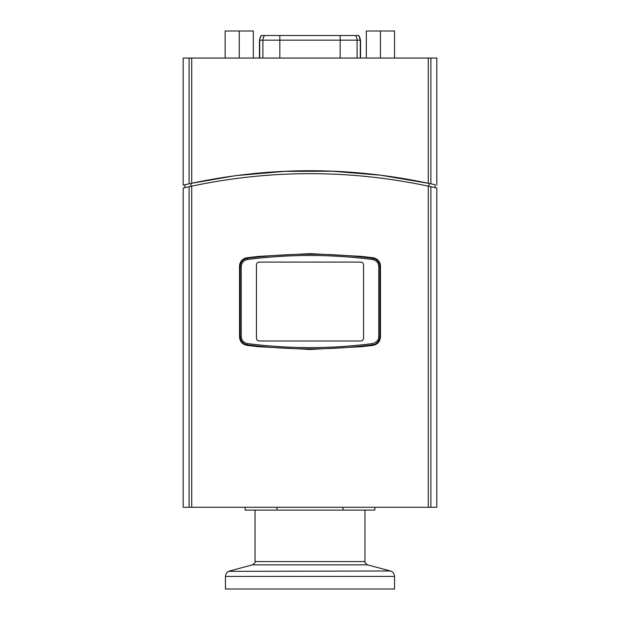 <?xml version="1.0" encoding="UTF-8"?>
<svg xmlns="http://www.w3.org/2000/svg" width="620" height="620" viewBox="0 0 620 620"><rect width="100%" height="100%" fill="white"/><g stroke="black" fill="none" stroke-linecap="round" stroke-linejoin="round"><path stroke-width="0.93" d="M259.454 58.055L259.454 40.16L340.171 40.16L340.171 35.511L279.829 35.511L358.833 35.511L360.29 40.16A7.161 7.053 -90 0 0 358.593 35.511L357.686 35.511M259.454 40.16L261.167 35.511L279.829 35.511L279.829 58.055M225.153 58.055L225.153 31L253.332 31L253.332 58.055M239.243 58.055L239.243 31M366.335 58.055L366.335 31L394.514 31L394.514 58.055M380.424 58.055L380.424 31M259.276 262.089C257.563 262.26 256.626 263.198 256.455 264.911C256.626 263.198 257.563 262.26 259.276 262.089L360.724 262.089C362.437 262.26 363.374 263.198 363.545 264.911L363.545 338.179C363.374 339.892 362.437 340.837 360.724 341C362.437 340.837 363.374 339.892 363.545 338.179M256.455 338.179C256.626 339.892 257.563 340.837 259.276 341C257.563 340.837 256.626 339.892 256.455 338.179L256.455 264.911M363.545 264.911C363.374 263.198 362.437 262.26 360.724 262.089M360.724 341L259.276 341M378.774 336.459L379.889 336.459L379.889 266.631C379.517 261.997 377.061 259.199 372.527 258.253L372.504 259.517C376.363 260.322 378.448 262.694 378.774 266.631L378.774 336.459C378.642 340.101 376.549 342.48 372.504 343.581L372.527 344.844C376.79 344.782 380.223 339.52 379.889 336.459A8.455 8.455 0 0 1 379.889 336.699M244.761 258.339A8.455 8.455 0 0 1 246.899 257.765L258.37 256.393L310 253.634L361.631 256.393A8.455 8.455 0 0 1 364.599 257.285A484.724 484.724 0 0 1 372.527 258.253C330.84 252.867 289.16 252.867 247.473 258.253L247.496 259.517C289.168 254.146 330.832 254.146 372.504 259.517M372.504 343.581C330.832 348.944 289.168 348.944 247.496 343.581L247.473 344.844C289.16 350.222 330.84 350.222 372.527 344.844A484.724 484.724 0 0 1 364.599 345.805A8.455 8.455 0 0 1 361.631 346.696A484.724 484.724 0 0 0 373.101 345.332L361.631 346.696L310 349.455L258.37 346.696A484.724 484.724 0 0 1 246.899 345.332C242.35 344.363 239.901 341.574 239.545 336.947L239.545 266.151A8.455 8.455 0 0 1 240.188 262.911M243.954 259.548A8.455 8.455 0 0 1 247.473 258.253C242.939 259.199 240.483 261.997 240.111 266.631L240.111 336.459C240.483 341.093 242.939 343.891 247.473 344.844A8.455 8.455 0 0 1 243.962 343.55M247.496 343.581C243.637 342.767 241.552 340.396 241.226 336.459L241.226 266.631C241.552 262.694 243.637 260.322 247.496 259.517M241.226 266.631L240.111 266.631A8.455 8.455 0 0 1 242.776 260.47M247.473 258.253A484.724 484.724 0 0 1 255.401 257.285A8.455 8.455 0 0 1 258.37 256.393L258.37 256.393M372.527 258.253A8.455 8.455 0 0 1 376.046 259.548M377.224 260.47A8.455 8.455 0 0 1 379.889 266.631L378.774 266.631M246.899 345.332L258.37 346.696A8.455 8.455 0 0 1 255.401 345.805A484.724 484.724 0 0 1 247.473 344.844M242.776 342.62A8.455 8.455 0 0 1 240.111 336.459L241.226 336.459M379.882 336.792A8.455 8.455 0 0 1 379.843 337.373M375.24 258.339A8.455 8.455 0 0 0 373.101 257.765C377.65 258.734 380.099 261.524 380.455 266.151A8.455 8.455 0 0 0 379.812 262.911M436.821 188.054L428.281 186.147C349.424 169.5 270.576 169.5 191.72 186.147L183.179 188.054L183.179 507.276L436.821 507.276L436.821 188.054M434.418 187.504L429.001 186.302C437.178 188.108 437.178 188.108 429.001 186.302L429.001 183.419L380.634 175.204L332.336 171.228L284.944 171.337L236.615 175.553M189.472 186.636L190.999 186.302C182.823 188.108 182.823 188.108 190.999 186.302L191.092 186.287M237.321 178.304L237.778 178.25M382.23 178.25L382.687 178.304M188.821 186.783L185.582 187.504M430.528 186.636L431.179 186.783M239.545 266.151C239.901 261.524 242.35 258.734 246.899 257.765M380.455 266.151L380.455 336.947C380.099 341.574 377.65 344.363 373.101 345.332M361.631 256.393L373.101 257.765M436.821 185.163L436.821 58.055L183.179 58.055L183.179 185.163L191.72 183.272C270.576 166.563 349.424 166.563 428.281 183.272L434.364 184.597M185.636 184.597L183.179 185.163M184.876 187.666L184.876 184.775L185.582 184.613M434.418 184.613L435.124 184.775L435.124 187.666M190.999 186.302L190.999 183.419L234.197 175.879M310 589L225.455 589L225.455 576.414L394.545 576.414L394.545 589L310 589M342.984 507.276L342.984 510.089L277.016 510.089L277.016 507.276M277.016 510.089L245.179 510.089L245.179 507.276M374.821 507.276L374.821 510.089L342.984 510.089M340.171 58.055L340.171 40.16L360.29 40.16L360.29 58.055M261.408 35.511A7.161 7.053 -90 0 0 259.71 40.16L259.71 58.055M262.911 58.055L262.911 40.16A7.161 7.053 -90 0 1 264.608 35.511M357.089 58.055L357.089 40.16A7.161 7.053 -90 0 0 355.392 35.511M191.72 507.276L191.72 186.147M428.281 186.147L428.281 507.276M430.885 507.276L430.885 186.713M189.116 186.713L189.116 507.276M428.281 58.055L428.281 183.272M430.885 183.83L430.885 58.055M191.72 183.272L191.72 58.055M189.116 58.055L189.116 183.83M364.955 510.089L364.955 561.565L255.045 561.565C255.618 562.007 254.781 563.1 252.542 564.836L367.459 564.836L390.368 570.974L228.633 571.346C228.873 571.221 225.99 572.066 225.455 576.414M360.546 58.055L360.546 40.16M364.955 561.565C364.374 561.991 365.211 563.076 367.459 564.836M252.542 564.836L229.633 570.974M255.045 510.089L255.045 561.565M390.368 570.974C392.987 571.849 394.382 573.663 394.545 576.414"/></g></svg>
